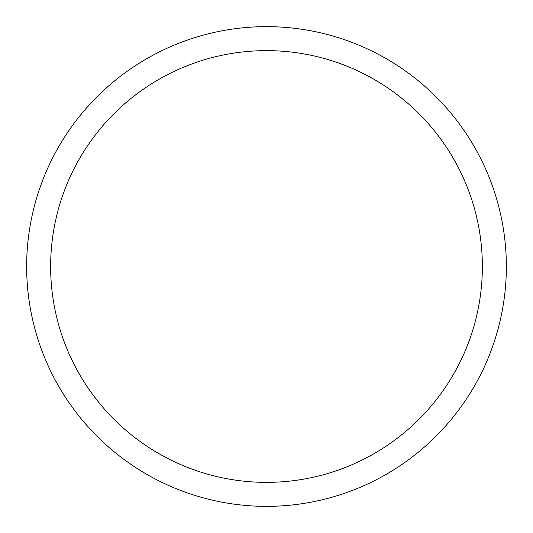 <?xml version="1.0" encoding="UTF-8"?>
<svg xmlns="http://www.w3.org/2000/svg" width="533" height="533" viewBox="0 0 533 533"><rect width="100%" height="100%" fill="white"/><g stroke="black" fill="none" stroke-linecap="round" stroke-linejoin="round"><path stroke-width="0.8" d="M266.5 26.65A239.85 239.85 0 0 1 506.35 266.5A239.85 239.85 0 0 1 266.5 506.35A239.85 239.85 0 0 1 26.65 266.5A239.85 239.85 0 0 1 266.5 26.65M266.5 50.635A215.865 215.865 0 0 1 482.365 266.5A215.865 215.865 0 0 1 266.5 482.365A215.865 215.865 0 0 1 50.635 266.5A215.865 215.865 0 0 1 266.5 50.635"/></g></svg>

